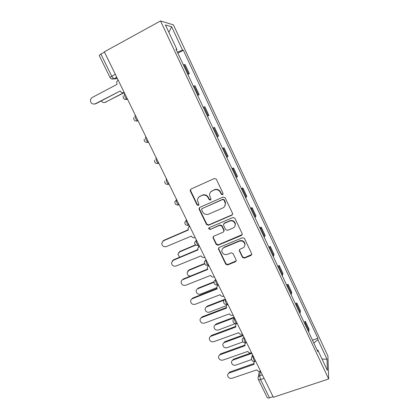<?xml version="1.0" encoding="UTF-8"?>
<svg xmlns="http://www.w3.org/2000/svg" width="419" height="419" viewBox="0 0 419 419"><rect width="100%" height="100%" fill="white"/><g stroke="black" fill="none" stroke-linecap="round" stroke-linejoin="round"><path stroke-width="0.63" d="M222.578 194.715L223.06 193.379L216.335 179.222L214.381 178.478L190.949 189.095L190.153 190.367L190.305 190.991L197.04 204.912L198.381 205.43L198.941 204.524L197.506 200.439C197.522 198.522 198.376 197.139 200.073 196.286L202.01 195.416C204.645 194.547 206.703 195.333 208.185 197.778L209.055 199.585L210.406 200.104L210.972 199.151L209.552 195.249C209.516 193.238 210.38 191.782 212.161 190.875L214.125 190.001C216.791 189.121 218.865 189.907 220.347 192.373L221.216 194.196L222.578 194.715M210.778 191.85L214.376 189.702C217.037 188.828 219.111 189.613 220.588 192.07L221.452 193.887L223.06 194.248M190.75 189.205L190.614 190.697L197.333 204.587L198.831 205.011M198.821 197.129L202.293 195.113C204.922 194.243 206.976 195.029 208.453 197.464L209.317 199.271L210.867 199.664M242.46 257.402L244.371 258.146L250.981 255.464L251.803 254.034L244.471 238.463L242.543 237.72L219.174 247.451L218.372 248.76L225.741 264.2L227.632 264.939L235.483 261.755L236.295 260.398L233.084 253.542L231.178 252.798L227.276 254.401C224.385 255.066 222.573 253.972 221.834 251.128C221.777 249.483 222.494 248.31 223.992 247.592L239.375 241.203C242.182 240.511 244.01 241.538 244.848 244.277C244.989 246.042 244.256 247.304 242.653 248.079L240.071 249.137L239.254 250.531L242.46 257.402L242.643 256.952L244.549 257.695L251.803 254.448M328.674 378.975L273.329 397.27L104.326 51.825L160.54 20.95L328.674 378.975L327.92 356.045L173.403 24.873L160.54 20.95M231.843 215.209L232.665 213.774L232.535 213.334L225.15 197.784L223.207 197.04L199.795 207.379L198.994 208.667L199.14 209.249L206.541 224.537L208.453 225.275L231.843 215.209L232.576 214.46M234.87 218.241L242.166 233.608L242.292 234.022L241.47 235.457L218.095 245.225L216.199 244.487L212.936 237.515L213.737 236.206L223.154 232.22L223.966 230.859L223.83 230.382L221.751 226.045L219.834 225.307L210.029 229.502L208.594 228.606L209.154 227.7L232.933 217.498L234.87 218.241M273.031 396.662L269.496 397.83C268.275 398.191 267.516 398.102 267.222 397.558L258.324 379.436M109.977 77.41L99.203 55.465L100.874 54.061L111.711 76.153L113.79 78.845L117.509 78.772M104.457 52.092L100.874 54.061M187.565 73.875L188.393 73.681L184.156 64.641L183.307 64.804M184.156 64.641L185.13 64.673L189.336 73.65L187.822 74.425M188.393 73.681L189.336 73.65M197.679 95.448L199.193 94.689L195.034 85.816L193.332 86.178M197.538 95.144L199.193 94.689M207.426 116.22L208.934 115.487L204.828 106.719L203.241 107.301M207.395 116.157L208.934 115.487M212.993 128.099L214.507 127.376L213.03 128.172M217.136 136.929L218.566 136.039L214.507 127.376M222.562 148.494L224.071 147.792L222.704 148.803M226.763 157.455L228.083 156.36L224.071 147.792M232.016 168.658L233.524 167.972L232.267 169.192M236.279 177.745L237.494 176.441L233.524 167.972M241.365 188.587L242.873 187.922L241.721 189.346M245.686 197.799L246.796 196.296L242.873 187.922M250.609 208.295L252.112 207.646L251.065 209.264M254.988 217.623L255.988 215.926L252.112 207.646M259.749 227.779L261.247 227.15L260.299 228.957M264.18 237.222L265.08 235.331L261.247 227.15M268.783 247.042L270.281 246.43L269.433 248.43M273.267 256.601L274.073 254.522L270.281 246.43M277.713 266.091L279.216 265.499L278.462 267.678M282.249 275.76L282.961 273.497L279.216 265.499M286.549 284.925L288.047 284.349L287.387 286.716M291.137 294.704L291.755 292.263L288.047 284.349M295.285 303.555L296.783 302.995L296.217 305.535M299.92 313.438L300.449 310.825L296.783 302.995M303.927 321.981L305.42 321.436L304.948 324.149M308.609 331.958L309.049 329.177L305.42 321.436M176.268 49.798L176.849 49.353L165.405 24.941L171.638 26.743L182.574 50.149L177.394 52.186M313.805 343.041L317.885 339.694L317.885 338.295L183.339 50.259L182.574 50.149M317.885 339.694L327.024 359.251L327.349 370.391L317.859 350.143L317.089 350.038M176.849 49.353L176.006 49.233L317.853 351.672L317.859 350.143M177.845 53.155L183.339 50.259M312.474 340.202L317.885 338.295M171.638 26.743L168.862 32.321M322.017 359.015L327.024 359.251M199.475 207.573L199.428 208.908L206.813 224.165L208.714 224.903L232.053 214.853M223.997 200.052L222.641 199.528L202.089 208.578L201.529 209.49L202.545 211.773C204.011 214.188 206.054 214.973 208.672 214.135L222.714 208.013C224.574 207.08 225.448 205.567 225.338 203.477L223.997 200.052L224.228 199.732L222.871 199.214L222.641 199.528M201.911 208.683L222.871 199.214M224.704 206.295L225.563 203.152L225.139 201.639L224.909 201.963M224.228 199.732L225.139 201.639M213.276 236.531L213.329 237.631L216.44 244.068L218.336 244.806L242.255 234.567M223.887 231.456L224.055 229.994L221.981 225.668L220.069 224.93L210.029 229.502M208.913 227.847L208.861 228.229L210.286 229.114M233.016 228.041C234.598 227.266 235.331 225.998 235.211 224.238C234.394 221.415 232.555 220.368 229.701 221.085L224.249 223.416L223.437 224.788L223.568 225.27L225.647 229.607L227.569 230.35L233.016 228.041M234.912 226.213L235.415 223.866C234.598 221.049 232.765 220.001 229.916 220.719L229.701 221.085M223.756 223.777L224.474 223.044L229.916 220.719M239.469 249.63L239.568 250.52L242.643 256.952M244.691 245.932L245.021 243.858C244.188 241.119 242.365 240.097 239.563 240.789L239.375 241.203M222.353 248.965L224.217 247.168L239.563 240.789M218.671 247.823L218.749 248.834L225.961 263.74L227.847 264.478L236.274 260.822M101.278 100.895C102.367 102.472 103.734 102.933 105.368 102.267L124.202 92.447M124.291 92.636L104.818 102.487M118.121 80.024L116.644 81.867L116.98 84.397L91.997 97.585L90.52 99.34C90.279 102.954 91.813 104.462 95.123 103.86L120.211 90.991C121.185 92.589 122.484 93.07 124.103 92.437L124.186 92.426M120.211 90.986L95.82 103.755L94.568 104.085M195.814 245.063L179.583 251.929L177.918 254.349L179.625 257.24M178.688 252.537L179.981 251.405L195.511 244.837M204.634 263.902L188.76 270.433L187.084 272.889C187.298 274.848 188.419 275.906 190.441 276.063M187.717 271.187L189.126 269.862L204.493 263.541M214.015 282.27L197.836 288.738C196.762 289.22 196.197 290.048 196.155 291.215C196.626 293.609 198.072 294.567 200.497 294.096L216.843 287.612M196.673 289.618L198.177 288.12L214.03 281.778M189.613 226.155L187.979 228.596L188.367 230.031L163.457 240.805L161.739 243.282C162.132 246.021 163.667 247.121 166.343 246.582L191.342 236.101C192.248 237.578 193.505 238.071 195.113 237.568L195.186 237.536M162.724 241.265L163.923 240.286L188.241 229.769M188.78 226.689L189.508 225.941M199.355 246.058L197.71 248.53L198.093 249.876L173.204 260.325L171.471 262.844C171.905 265.494 173.429 266.563 176.053 266.039L201.031 255.873C201.932 257.334 203.184 257.826 204.791 257.345L204.86 257.313M172.282 260.948L173.634 259.759L197.936 249.546M198.349 246.76L199.219 245.78M208.981 265.735L208.908 265.766C207.861 266.254 207.337 267.076 207.332 268.223L207.704 269.485L182.831 279.63C181.736 280.128 181.155 280.981 181.092 282.181C181.558 284.747 183.082 285.779 185.654 285.276L210.61 275.414C211.501 276.865 212.747 277.352 214.355 276.891L214.423 276.859M181.757 280.395L183.234 279.007L207.525 269.098M207.84 266.584L208.814 265.395M218.498 285.187L218.425 285.213C217.356 285.7 216.827 286.528 216.848 287.685L217.21 288.874L192.358 298.71C191.232 299.213 190.65 300.072 190.608 301.287C191.106 303.78 192.614 304.781 195.144 304.299L220.08 294.735C220.965 296.17 222.206 296.662 223.809 296.212L223.877 296.186M191.158 299.611L192.73 298.035L217.005 288.424M217.246 286.161L218.299 284.784M223.924 300.193L206.818 306.844C205.719 307.326 205.153 308.159 205.127 309.342C205.624 311.668 207.065 312.6 209.448 312.145L226.538 305.561M205.556 307.845L207.127 306.179L224.474 299.433M227.905 304.414L227.836 304.445C226.747 304.927 226.218 305.755 226.25 306.918L226.606 308.044L201.769 317.581C200.622 318.079 200.041 318.943 200.015 320.174C200.539 322.593 202.042 323.568 204.53 323.101L229.444 313.836C230.319 315.256 231.555 315.748 233.153 315.313L233.221 315.287M200.471 318.597L202.115 316.853L226.375 307.525M226.569 305.498L227.145 304.388M234.012 317.843L215.701 324.756C214.58 325.238 214.015 326.076 214.009 327.265C214.523 329.528 215.953 330.444 218.299 330.004L235.2 323.672M214.366 325.856L215.984 324.044L234.148 317.178M237.206 323.426L237.133 323.452C236.028 323.934 235.499 324.756 235.551 325.93L235.892 326.993L211.082 336.237C209.914 336.735 209.327 337.604 209.322 338.84C209.867 341.197 211.359 342.15 213.805 341.7L238.699 332.723C239.568 334.126 240.799 334.619 242.392 334.2L242.465 334.179M209.699 337.358L211.396 335.462L235.646 326.417M235.808 324.599L236.159 323.662M243.172 335.624L224.49 342.48C223.348 342.962 222.782 343.8 222.793 344.994C223.327 347.199 224.746 348.095 227.061 347.67L242.994 341.873M223.091 343.659L224.752 341.721L242.894 335.059M245.628 342.632L244.743 344.717L245.078 345.733L220.289 354.689C219.1 355.186 218.514 356.05 218.524 357.292C219.085 359.586 220.572 360.518 222.987 360.089L247.854 351.394C248.713 352.782 249.939 353.275 251.531 352.877L251.599 352.85M218.844 355.888L220.572 353.861L244.816 345.094M244.953 343.465L245.146 342.705M251.85 353.364L233.184 360.015C232.026 360.492 231.461 361.33 231.487 362.529C232.032 364.682 233.446 365.557 235.729 365.148L251.568 359.554M231.733 361.267L233.42 359.214L250.74 353.034M254.412 361.492L253.835 363.294L254.16 364.258L229.392 372.936C228.187 373.429 227.601 374.293 227.627 375.539C228.203 377.776 229.68 378.692 232.058 378.278L256.905 369.857C257.753 371.234 258.973 371.726 260.566 371.344L260.634 371.318M227.894 374.209L229.649 372.062L253.883 363.561M254.008 362.105L254.103 361.503M260.471 371.375L259.623 375.77L260.524 379.541L269.496 397.83M262.357 374.832L259.623 375.77C258.476 376.241 257.947 377.058 258.025 378.231L258.277 379.347C258.554 379.855 259.303 379.918 260.524 379.541L264.064 378.331M116.87 77.468L114.109 78.934L111.276 78.751M300.323 312.469L296.636 304.592M291.572 293.792L287.837 285.826M282.72 274.906L278.944 266.851M273.764 255.805L269.946 247.66M264.708 236.489L260.848 228.25M255.553 216.953L251.646 208.62M246.288 197.192L242.339 188.765M236.918 177.2L232.922 168.674M227.438 156.978L223.395 148.352M217.849 136.521L213.758 127.79M208.143 115.822L204.006 106.992M198.328 94.877L194.138 85.942M308.981 330.937L305.331 323.149M253.134 355.982L253.055 356.307C253.102 358.371 253.736 360.062 254.946 361.393L255.354 361.251M253.254 356.234L253.055 356.307C251.913 356.784 251.379 357.617 251.452 358.795C251.767 360.806 252.929 361.67 254.946 361.393L255.658 361.141M243.942 337.195L243.853 337.499C243.868 339.526 244.502 341.228 245.764 342.595L246.189 342.443M244.052 337.426L243.853 337.499C242.727 337.981 242.192 338.814 242.255 339.998C242.549 342.024 243.717 342.889 245.764 342.595L246.461 342.344M234.64 318.189L234.546 318.477C234.525 320.467 235.169 322.169 236.478 323.588L236.929 323.421M234.745 318.398L234.546 318.477C233.435 318.964 232.901 319.797 232.948 320.975C233.221 323.023 234.399 323.897 236.478 323.588L237.159 323.332M225.239 298.967L225.129 299.234C225.076 301.188 225.726 302.895 227.088 304.362L227.365 304.252M225.328 299.156L225.129 299.234C224.034 299.726 223.505 300.559 223.537 301.732C223.783 303.806 224.966 304.686 227.088 304.362L227.753 304.105M215.722 279.525L215.607 279.766C215.513 281.683 216.178 283.401 217.587 284.915L218.058 284.779M215.806 279.688L215.607 279.766C214.528 280.259 213.999 281.091 214.015 282.259C214.24 284.37 215.429 285.255 217.587 284.915L217.545 284.925M206.101 259.853L205.97 260.073C205.844 261.954 206.515 263.677 207.981 265.243L208.453 265.143M206.169 259.99L205.97 260.073C204.917 260.571 204.383 261.398 204.383 262.556C204.577 264.703 205.781 265.599 207.981 265.243L208.615 264.986M196.364 239.951L196.223 240.15C196.055 241.988 196.736 243.717 198.266 245.345L198.732 245.283M196.422 240.066L194.636 242.611C194.804 244.801 196.013 245.712 198.266 245.345L198.878 245.089M186.513 219.813L186.355 219.991C186.151 221.787 186.848 223.526 188.44 225.218L188.896 225.181M186.555 219.902L184.779 222.421C184.91 224.668 186.13 225.6 188.44 225.218L189.032 224.961M176.546 199.439L176.373 199.591C176.132 201.34 176.839 203.095 178.499 204.849L178.944 204.844M176.577 199.502L174.807 201.984C174.896 204.289 176.127 205.247 178.499 204.849L179.065 204.598M166.458 178.819L166.275 178.95C165.987 180.657 166.71 182.422 168.443 184.245L168.878 184.266M158.885 163.347L158.267 163.4C156.46 161.498 155.721 159.718 156.051 158.057L156.245 157.953M145.906 136.819L145.707 136.913C145.335 138.527 146.09 140.323 147.975 142.303L148.373 142.36M135.437 115.414L135.237 115.518C134.19 115.613 136.217 120.353 137.558 120.955L137.935 121.028M124.637 93.856C123.511 93.84 125.627 98.722 127.02 99.35L124.626 99.293M168.752 184.318L166.82 184.365M178.751 204.922L177.132 205.001M188.629 225.281L187.361 225.38M198.397 245.398L197.511 245.492M208.049 265.274L207.573 265.347M115.293 74.242L109.993 77.442C110.857 78.887 112.119 79.359 113.79 78.845L116.77 77.258M220.588 192.07L220.347 192.373M214.376 189.702L214.125 190.001M212.417 190.582L212.161 190.875M209.317 199.271L209.055 199.585M208.453 197.464L208.185 197.778M202.293 195.113L202.01 195.416M200.355 195.977L200.073 196.286M197.333 204.587L197.04 204.912M190.614 190.697L190.305 190.991M221.452 193.887L221.216 194.196M208.714 224.903L208.453 225.275M206.813 224.165L206.541 224.537M199.428 208.908L199.14 209.249M202.372 208.243L202.089 208.578M241.653 235.054L241.47 235.457M218.336 244.806L218.095 245.225M216.44 244.068L216.199 244.487M213.329 237.631L213.072 238.034M224.055 229.994L223.83 230.382M221.981 225.668L221.751 226.045M220.069 224.93L219.834 225.307M224.474 223.044L224.249 223.416M239.568 250.52L239.38 250.955M224.217 247.168L223.992 247.592M235.682 261.294L235.483 261.755M227.847 264.478L227.632 264.939M225.961 263.74L225.741 264.2M218.749 248.834L218.509 249.258M251.143 255.019L250.981 255.464M244.549 257.695L244.371 258.146M106.002 102.168L105.368 102.267M95.123 103.86L95.82 103.755M179.981 251.405L179.583 251.929M189.126 269.862L188.76 270.433M198.177 288.12L197.836 288.738M163.457 240.805L163.923 240.286M173.204 260.325L173.634 259.759M182.831 279.63L183.234 279.007M192.358 298.71L192.73 298.035M207.127 306.179L206.818 306.844M201.769 317.581L202.115 316.853M215.984 324.044L215.701 324.756M211.082 336.237L211.396 335.462M224.752 341.721L224.49 342.48M220.289 354.689L220.572 353.861M233.42 359.214L233.184 360.015M229.392 372.936L229.649 372.062M127.465 99.12L127.02 99.35C124.171 99.774 122.893 98.591 123.181 95.794M138.029 120.714L137.558 120.955C134.834 121.384 133.561 120.263 133.74 117.592M148.473 142.057L147.975 142.303C145.356 142.727 144.094 141.659 144.183 139.103M158.791 163.148L158.267 163.4C155.742 163.813 154.491 162.792 154.506 160.33M168.988 183.993L168.443 184.245C165.997 184.653 164.756 183.669 164.714 181.291M218.236 284.658L217.587 284.915M252.437 354.558L251.809 357.266M258.298 376.838L259.345 371.485M190.467 190.074L190.153 190.367M199.282 208.332L198.994 208.667M225.563 203.152L225.338 203.477M213.187 237.112L212.936 237.515M224.191 230.471L223.966 230.859M208.861 228.229L208.594 228.606M235.415 223.866L235.211 224.238M239.443 250.096L239.254 250.531M245.021 243.858L244.848 244.277M218.613 248.336L218.372 248.76"/></g></svg>
